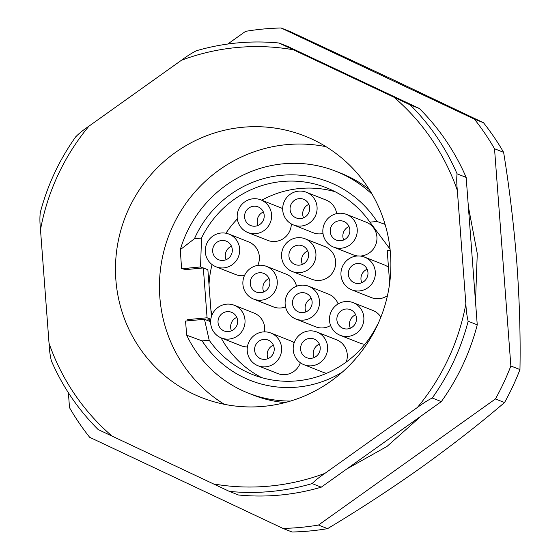 <?xml version="1.0" encoding="UTF-8"?>
<svg xmlns="http://www.w3.org/2000/svg" width="560" height="560" viewBox="0 0 560 560"><rect width="100%" height="100%" fill="white"/><g stroke="black" fill="none" stroke-linecap="round" stroke-linejoin="round"><path stroke-width="0.84" d="M209.034 319.823A100.422 98.042 111.6 0 0 209.531 321.279L204.477 319.284L209.188 340.221L202.125 340.886A106.694 104.167 -68.4 0 0 297.528 387.086A106.694 104.167 -68.4 0 0 342.405 372.057M390.061 249.172L369.943 222.152A100.422 98.042 -68.4 0 0 326.466 187.789A100.422 98.042 -68.4 0 0 282.072 181.51A100.422 98.042 -68.4 0 0 201.509 238.056L200.543 266.952L203.105 267.967M209.188 340.221A100.422 98.042 -68.4 0 0 252.672 374.584A100.422 98.042 -68.4 0 0 297.059 380.856A100.422 98.042 -68.4 0 0 377.629 324.317L378.035 323.841M335.132 191.723A100.422 98.042 -68.4 0 0 299.761 188.503A100.422 98.042 -68.4 0 0 261.716 200.214M189.189 269.283L186.627 268.268L181.594 268.744L180.285 249.662A119.245 116.424 111.6 0 1 283.192 163.821A119.245 116.424 111.6 0 1 335.909 171.276A119.245 116.424 111.6 0 1 372.204 194.348M335.909 171.276L340.963 173.271A119.245 116.424 111.6 0 1 369.25 189.469M369.943 222.152L377.013 221.48A106.694 104.167 -68.4 0 0 281.603 175.287A106.694 104.167 -68.4 0 0 194.446 238.721L201.509 238.056M377.013 221.48L385.098 224.392M180.285 249.662L194.446 238.721M285.054 402.598A119.245 116.424 111.6 0 1 253.337 395.087L248.283 393.092A119.245 116.424 111.6 0 1 186.718 335.216L185.528 321.069L204.477 319.284M290.549 401.051A119.245 116.424 111.6 0 1 248.283 393.092M237.349 218.932A100.422 98.042 -68.4 0 0 225.925 233.233M212.058 264.565A100.422 98.042 -68.4 0 0 209.013 284.865M210.889 309.862A100.422 98.042 -68.4 0 0 212.044 314.895M221.06 337.834A100.422 98.042 -68.4 0 0 261.688 377.636M202.125 340.886L186.718 335.216M200.543 266.952L186.627 268.268M224.28 404.299A140.588 137.256 111.6 0 1 163.408 253.015A140.588 137.256 111.6 0 1 286.657 144.641A140.588 137.256 111.6 0 1 326.046 146.692M242.69 127.267A140.588 137.256 111.6 0 1 304.836 136.059A140.588 137.256 111.6 0 1 389.256 286.048A140.588 137.256 111.6 0 1 263.676 406.35A140.588 137.256 111.6 0 1 201.53 397.565A140.588 137.256 111.6 0 1 117.103 247.569A140.588 137.256 111.6 0 1 242.69 127.267M321.244 487.179L312.151 483.581C314.972 480.634 319.235 477.225 324.94 473.347L417.424 407.442C422.807 403.424 427.742 400.281 432.236 398.013L441.329 401.604L321.244 487.179A225.946 220.591 111.6 0 1 238.455 494.991L229.362 491.4L98.154 429.548C78.134 409.577 62.468 386.512 51.149 360.36L51.317 360.598C50.141 355.789 49.378 350.014 49.035 343.259L40.495 229.726C39.816 222.88 39.732 217.371 40.236 213.185L40.047 213.458C47.306 185.423 59.367 159.649 76.216 136.129M419.286 108.458L288.12 46.613L279.027 43.022L410.193 104.867L419.286 108.458A225.946 220.591 111.6 0 1 466.165 177.415L457.065 173.817C456.561 177.968 456.645 183.477 457.331 190.365L465.864 303.898C466.207 310.604 466.963 316.386 468.153 321.237L477.246 324.828A225.946 220.591 111.6 0 1 441.329 401.604M76.153 136.409C78.96 133.476 83.223 130.067 88.942 126.175L181.426 60.27C186.788 56.266 191.723 53.116 196.231 50.841L195.986 50.862C223.251 42.917 250.915 40.299 278.985 43.008L279.027 43.022M466.165 177.415L477.246 324.828M190.239 320.628L187.67 319.613A116.739 113.974 -68.4 0 0 188.041 320.831M184.107 268.506A116.739 113.974 -68.4 0 0 183.925 269.78L203.329 267.946L207.074 317.779L187.67 319.613M390.18 250.299L387.219 250.579L389.669 283.143M211.4 316.652L207.872 269.745L203.329 267.946M206.458 320.068L210.756 319.662M210.812 319.256L207.074 317.779M503.734 382.739A251.048 245.098 -68.4 0 0 510.86 365.981L519.96 369.572A251.048 245.098 -68.4 0 1 512.827 386.337A251.048 245.098 -68.4 0 1 504.532 402.542L495.432 398.951A251.048 245.098 -68.4 0 0 503.734 382.739M503.622 152.341L494.529 148.75A251.048 245.098 -68.4 0 0 474.397 119.133L483.49 122.724A251.048 245.098 -68.4 0 1 503.622 152.341C509.425 188.006 513.828 224.875 516.845 262.955C519.533 300.489 520.569 336.035 519.96 369.572M318.486 525.049L327.579 528.64A251.048 245.098 -68.4 0 1 292.026 532L282.926 528.409A251.048 245.098 -68.4 0 0 318.486 525.049L495.432 398.951M68.39 392.735L69.51 407.659A251.048 245.098 -68.4 0 0 89.642 437.276L282.926 528.409M483.49 122.724L391.902 79.156L290.206 31.591L281.113 28A251.048 245.098 -68.4 0 0 245.553 31.36L227.759 44.037M510.86 365.981L494.529 148.75M474.397 119.133L281.113 28M504.532 402.542C479.724 423.78 451.92 445.459 421.113 467.593C390.348 489.356 359.17 509.705 327.579 528.64M221.767 240.478A10.045 9.807 -68.4 0 0 218.785 259.791A10.045 9.807 -68.4 0 0 232.197 251.839A10.045 9.807 -68.4 0 0 221.767 240.478M231.455 246.211A10.045 9.807 -68.4 0 0 226.135 259.679M228.935 234.101A17.57 17.157 111.6 0 1 239.484 252.889A17.57 17.157 111.6 0 1 223.72 267.897A17.57 17.157 111.6 0 1 216.02 266.791A17.57 17.157 111.6 0 1 205.471 248.01A17.57 17.157 111.6 0 1 221.235 233.002A17.57 17.157 111.6 0 1 228.935 234.101L248.64 241.892A17.57 17.157 111.6 0 1 257.768 265.412M244.482 275.555A17.57 17.157 111.6 0 1 243.432 275.681A17.57 17.157 111.6 0 1 235.732 274.575L216.02 266.791M227.115 311.647A10.045 9.807 -68.4 0 0 224.14 330.953A10.045 9.807 -68.4 0 0 237.545 323.008A10.045 9.807 -68.4 0 0 227.115 311.647M236.803 317.373A10.045 9.807 -68.4 0 0 231.483 330.848M234.283 305.27A17.57 17.157 111.6 0 1 244.832 324.051A17.57 17.157 111.6 0 1 229.075 339.066A17.57 17.157 111.6 0 1 221.368 337.96A17.57 17.157 111.6 0 1 210.826 319.179A17.57 17.157 111.6 0 1 226.583 304.164A17.57 17.157 111.6 0 1 234.283 305.27L253.995 313.054A17.57 17.157 111.6 0 1 264.537 331.856M247.401 346.92A17.57 17.157 111.6 0 1 241.08 345.744L221.368 337.96M263.697 339.409A10.045 9.807 -68.4 0 0 260.715 358.715A10.045 9.807 -68.4 0 0 274.12 350.77A10.045 9.807 -68.4 0 0 263.697 339.409M273.385 345.135A10.045 9.807 -68.4 0 0 268.065 358.61M270.865 333.032A17.57 17.157 111.6 0 1 281.407 351.813A17.57 17.157 111.6 0 1 265.65 366.828A17.57 17.157 111.6 0 1 257.95 365.722A17.57 17.157 111.6 0 1 247.401 346.934A17.57 17.157 111.6 0 1 263.165 331.926A17.57 17.157 111.6 0 1 270.865 333.032L290.57 340.816A17.57 17.157 111.6 0 1 294.175 342.783M300.342 362.74A17.57 17.157 111.6 0 1 285.362 374.612A17.57 17.157 111.6 0 1 277.655 373.506L257.95 365.722M309.687 338.387A10.045 9.807 -68.4 0 0 306.712 357.7A10.045 9.807 -68.4 0 0 320.117 349.755A10.045 9.807 -68.4 0 0 309.687 338.387M319.375 344.12A10.045 9.807 -68.4 0 0 314.055 357.588M316.855 332.017A17.57 17.157 111.6 0 1 327.404 350.798A17.57 17.157 111.6 0 1 311.64 365.806A17.57 17.157 111.6 0 1 303.94 364.7A17.57 17.157 111.6 0 1 293.391 345.919A17.57 17.157 111.6 0 1 309.155 330.911A17.57 17.157 111.6 0 1 316.855 332.017L336.567 339.801A17.57 17.157 111.6 0 1 346.213 362.068M326.508 373.331A17.57 17.157 111.6 0 1 323.652 372.491L303.94 364.7M301.602 292.677A10.045 9.807 -68.4 0 0 298.62 311.99A10.045 9.807 -68.4 0 0 312.025 304.045A10.045 9.807 -68.4 0 0 301.602 292.677M311.29 298.41A10.045 9.807 -68.4 0 0 305.97 311.885M308.77 286.307A17.57 17.157 111.6 0 1 319.312 305.088A17.57 17.157 111.6 0 1 303.555 320.103A17.57 17.157 111.6 0 1 295.855 318.997A17.57 17.157 111.6 0 1 285.306 300.209A17.57 17.157 111.6 0 1 301.07 285.201A17.57 17.157 111.6 0 1 308.77 286.307L328.475 294.091A17.57 17.157 111.6 0 1 338.107 303.933M330.589 325.486A17.57 17.157 111.6 0 1 323.267 327.887A17.57 17.157 111.6 0 1 315.56 326.781L295.855 318.997M259.357 272.762A10.045 9.807 -68.4 0 0 256.382 292.075A10.045 9.807 -68.4 0 0 269.787 284.13A10.045 9.807 -68.4 0 0 259.357 272.762M269.045 278.495A10.045 9.807 -68.4 0 0 263.725 291.963M266.525 266.392A17.57 17.157 111.6 0 1 277.074 285.173A17.57 17.157 111.6 0 1 261.31 300.181A17.57 17.157 111.6 0 1 253.61 299.075A17.57 17.157 111.6 0 1 243.068 280.294A17.57 17.157 111.6 0 1 258.825 265.286A17.57 17.157 111.6 0 1 266.525 266.392L286.237 274.176A17.57 17.157 111.6 0 1 296.541 286.244M285.551 306.922A17.57 17.157 111.6 0 1 281.022 307.972A17.57 17.157 111.6 0 1 273.322 306.866L253.61 299.075M253.68 206.248A10.045 9.807 -68.4 0 0 250.705 225.561A10.045 9.807 -68.4 0 0 264.11 217.609A10.045 9.807 -68.4 0 0 253.68 206.248M263.368 211.981A10.045 9.807 -68.4 0 0 258.048 225.449M260.848 199.871A17.57 17.157 111.6 0 1 271.397 218.659A17.57 17.157 111.6 0 1 255.64 233.667A17.57 17.157 111.6 0 1 247.94 232.561A17.57 17.157 111.6 0 1 237.391 213.78A17.57 17.157 111.6 0 1 253.148 198.772A17.57 17.157 111.6 0 1 260.848 199.871L280.56 207.662A17.57 17.157 111.6 0 1 282.681 208.677M291.312 223.93A17.57 17.157 111.6 0 1 275.345 241.451A17.57 17.157 111.6 0 1 267.645 240.352L247.94 232.561M298.032 245.203A10.045 9.807 -68.4 0 0 295.05 264.516A10.045 9.807 -68.4 0 0 308.455 256.571A10.045 9.807 -68.4 0 0 298.032 245.203M307.72 250.936A10.045 9.807 -68.4 0 0 302.4 264.404M305.2 238.833L324.905 246.617A17.57 17.157 111.6 0 1 335.454 265.398A17.57 17.157 111.6 0 1 319.697 280.413A17.57 17.157 111.6 0 1 311.997 279.307L292.285 271.523A17.57 17.157 111.6 0 1 281.736 252.735A17.57 17.157 111.6 0 1 297.5 237.727A17.57 17.157 111.6 0 1 305.2 238.833A17.57 17.157 111.6 0 1 315.749 257.614A17.57 17.157 111.6 0 1 299.985 272.622A17.57 17.157 111.6 0 1 292.285 271.523M299.18 198.625A10.045 9.807 -68.4 0 0 296.198 217.938A10.045 9.807 -68.4 0 0 309.61 209.993A10.045 9.807 -68.4 0 0 299.18 198.625M308.868 204.358A10.045 9.807 -68.4 0 0 303.548 217.826M306.348 192.255A17.57 17.157 111.6 0 1 316.897 211.036A17.57 17.157 111.6 0 1 301.133 226.044A17.57 17.157 111.6 0 1 293.433 224.938A17.57 17.157 111.6 0 1 282.884 206.157A17.57 17.157 111.6 0 1 298.648 191.149A17.57 17.157 111.6 0 1 306.348 192.255L326.053 200.039A17.57 17.157 111.6 0 1 336.644 213.64M323.001 233.499A17.57 17.157 111.6 0 1 320.845 233.835A17.57 17.157 111.6 0 1 313.145 232.729L293.433 224.938M339.332 220.78A10.045 9.807 -68.4 0 0 336.35 240.093A10.045 9.807 -68.4 0 0 349.755 232.148A10.045 9.807 -68.4 0 0 339.332 220.78M349.02 226.513A10.045 9.807 -68.4 0 0 343.7 239.981M346.5 214.41A17.57 17.157 111.6 0 1 357.049 233.191A17.57 17.157 111.6 0 1 341.285 248.199A17.57 17.157 111.6 0 1 333.585 247.1A17.57 17.157 111.6 0 1 323.036 228.312A17.57 17.157 111.6 0 1 338.8 213.304A17.57 17.157 111.6 0 1 346.5 214.41L366.205 222.194A17.57 17.157 111.6 0 1 376.754 240.975A17.57 17.157 111.6 0 1 360.997 255.99A17.57 17.157 111.6 0 1 360.157 256.046M357.742 255.969A17.57 17.157 111.6 0 1 353.297 254.884L333.585 247.1M357.434 263.501A10.045 9.807 -68.4 0 0 354.459 282.814A10.045 9.807 -68.4 0 0 367.864 274.869A10.045 9.807 -68.4 0 0 357.434 263.501M367.122 269.234A10.045 9.807 -68.4 0 0 361.802 282.702M364.602 257.131A17.57 17.157 111.6 0 1 375.151 275.912A17.57 17.157 111.6 0 1 359.394 290.92A17.57 17.157 111.6 0 1 351.687 289.814A17.57 17.157 111.6 0 1 341.145 271.033A17.57 17.157 111.6 0 1 356.902 256.025A17.57 17.157 111.6 0 1 364.602 257.131L384.314 264.915A17.57 17.157 111.6 0 1 388.479 267.302M387.464 295.631A17.57 17.157 111.6 0 1 379.099 298.704A17.57 17.157 111.6 0 1 371.399 297.605L351.687 289.814M345.968 309.015A10.045 9.807 -68.4 0 0 342.986 328.321A10.045 9.807 -68.4 0 0 356.391 320.376A10.045 9.807 -68.4 0 0 345.968 309.015M355.656 314.748A10.045 9.807 -68.4 0 0 350.329 328.216M353.129 302.638A17.57 17.157 111.6 0 1 363.678 321.426A17.57 17.157 111.6 0 1 347.921 336.434A17.57 17.157 111.6 0 1 340.221 335.328A17.57 17.157 111.6 0 1 329.672 316.547A17.57 17.157 111.6 0 1 345.429 301.532A17.57 17.157 111.6 0 1 353.129 302.638L372.841 310.429A17.57 17.157 111.6 0 1 380.891 317.1M364.931 344.246A17.57 17.157 111.6 0 1 359.926 343.112L340.221 335.328M213.276 483.896A220.92 215.684 -68.4 0 0 269.668 486.087A220.92 215.684 -68.4 0 0 324.94 473.347M312.151 483.581A225.946 220.591 111.6 0 1 271.054 491.47A225.946 220.591 111.6 0 1 229.362 491.4M237.328 42.945A225.946 220.591 111.6 0 1 278.999 43.015M410.193 104.867A225.946 220.591 111.6 0 1 457.065 173.817M468.153 321.237A225.946 220.591 111.6 0 1 432.236 398.013M293.09 49.728A220.92 215.684 -68.4 0 0 181.426 60.27M88.942 126.175A220.92 215.684 -68.4 0 0 40.495 229.726M49.035 343.259A220.92 215.684 -68.4 0 0 112.259 436.261M417.424 407.442A220.92 215.684 -68.4 0 0 465.864 303.898M457.331 190.365A220.92 215.684 -68.4 0 0 394.107 97.356M346.878 468.916L387.037 446.404L421.568 415.688M347.83 74.767L369.53 84.994M468.342 206.402L477.274 253.561L475.503 301.686"/></g></svg>
